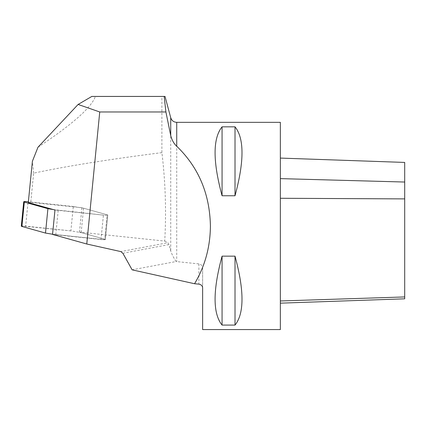 <?xml version="1.0" encoding="UTF-8"?>
<svg xmlns="http://www.w3.org/2000/svg" width="426" height="426" viewBox="0 0 426 426"><rect width="100%" height="100%" fill="white"/><g stroke="black" fill="none" stroke-linecap="round" stroke-linejoin="round"><path stroke-width="0.32" stroke-dasharray="2.13 1.6" d="M161.896 152.636C109.961 159.196 67.212 166.034 33.654 173.148L30.752 202.345L81.904 207.734L107.182 214.81L104.753 239.204L79.481 232.122L164.729 241.095C166.39 211.541 165.448 182.056 161.896 152.636L161.896 96.43L164.159 96.43M122.874 253.278L168.973 244.577L170.725 250.903C171.758 254.077 173.536 257.618 176.06 261.532L132.124 269.828M168.973 244.577L167.823 242.719L120.814 251.59M164.729 241.095L167.823 242.719M33.654 173.148L32.397 161.273M37.967 147.242C72.276 124.493 91.414 107.56 95.387 96.43L161.896 96.43M202.638 287.981L202.638 268.263C202.558 265.925 201.312 264.477 198.899 263.907L176.06 261.532M280.356 329.58L280.356 122.337M202.638 268.263L202.638 329.58M222.068 195.758L235.019 195.758C244.322 161.385 244.322 138.413 235.019 126.836L222.068 126.836C212.76 138.413 212.76 161.385 222.068 195.758L222.068 126.836M222.068 325.081L235.019 325.081C244.322 313.504 244.322 290.527 235.019 256.159L222.068 256.159C212.76 290.527 212.76 313.504 222.068 325.081L222.068 256.159M52.547 234.422L100.999 239.524L103.427 215.13L54.975 210.034M53.293 209.56L103.427 215.13A4.116 0.453 5.7 0 0 107.778 215.109A4.116 0.453 -174.3 0 1 103.427 215.13L100.999 239.524L52.568 234.236L104.764 239.673L104.753 239.204L81.164 232.596L70.876 230.897L73.304 206.504L83.587 208.202L107.182 214.81A4.116 0.453 -174.3 0 1 107.778 215.109A4.116 0.453 5.7 0 0 107.182 214.81L104.753 239.204A4.116 0.453 -174.3 0 1 105.355 239.503A4.116 0.453 -174.3 0 1 100.999 239.524A4.116 0.453 -174.3 0 0 105.355 239.503A4.116 0.453 -174.3 0 0 104.753 239.204L81.164 232.596L70.876 230.897L25.651 226.137L28.079 201.743M79.481 232.122L81.904 207.734M404.7 298.812L404.7 162.428M280.356 300.974L280.356 198.276L280.356 303.158L280.356 300.974L404.7 296.938M280.356 178.622L280.356 158.083L280.356 178.622L404.7 182.035M235.019 126.836L235.019 195.758M235.019 256.159L235.019 325.081M91.835 96.43L95.387 96.43M30.752 202.345L28.292 202.558M73.304 206.504L28.366 201.775M21.3 226.158A4.116 0.453 -174.3 0 1 25.651 226.137M55.774 234.763L58.202 210.369M83.587 208.202L81.164 232.596M70.876 230.897L21.944 225.982M170.725 117.725L170.725 250.903M176.731 122.337L176.731 261.607M198.899 263.907L198.899 284.137M404.7 198.894L280.356 198.276M107.778 215.109L105.355 239.503L107.778 215.109"/><path stroke-width="0.64" d="M164.984 96.43L164.159 96.43L165.906 111.974L170.725 135.585C171.907 140.133 173.909 143.69 176.731 146.256C198.553 167.301 209.778 193.867 210.407 225.956C210.263 246.952 204.981 266.213 194.56 283.732L132.124 269.828L122.874 253.278L120.814 251.59L86.771 244.007L52.547 234.422L54.975 210.034L28.292 202.558L32.397 161.273L37.967 147.242L78.112 104.45L91.835 96.43L164.159 96.43M86.771 244.007L99.737 111.974L78.112 104.45M165.906 111.974L99.737 111.974M176.731 146.256L176.731 122.337L280.356 122.337L280.356 329.58L202.638 329.58L202.638 287.981C202.563 285.937 201.317 284.653 198.899 284.137L194.56 283.732M222.068 256.159L235.019 256.159C244.322 290.527 244.322 313.504 235.019 325.081L222.068 325.081C212.76 313.504 212.76 290.527 222.068 256.159L222.068 325.081M222.068 126.836L235.019 126.836C244.322 138.413 244.322 161.385 235.019 195.758L222.068 195.758C212.76 161.385 212.76 138.413 222.068 126.836L222.068 195.758M280.356 158.083L404.7 162.428L404.7 298.812L280.356 303.158M235.019 325.081L235.019 256.159M235.019 195.758L235.019 126.836M28.366 201.775L28.079 201.743A4.116 0.453 5.7 0 0 23.723 201.764A4.116 0.453 5.7 0 0 24.325 202.062L47.914 208.671L53.293 209.56M24.325 202.062L21.896 226.456L45.491 233.065L52.568 234.236L45.491 233.065L21.896 226.456L21.944 225.982M21.896 226.456A4.116 0.453 -174.3 0 1 21.3 226.158L23.723 201.764M47.914 208.671L45.491 233.065M170.725 135.585L170.725 117.725L165.016 96.42M404.7 296.938L280.356 300.974M404.7 182.035L280.356 178.622M404.7 198.894L280.356 198.276M176.731 122.337C173.696 122.15 171.694 120.617 170.725 117.725"/></g></svg>
